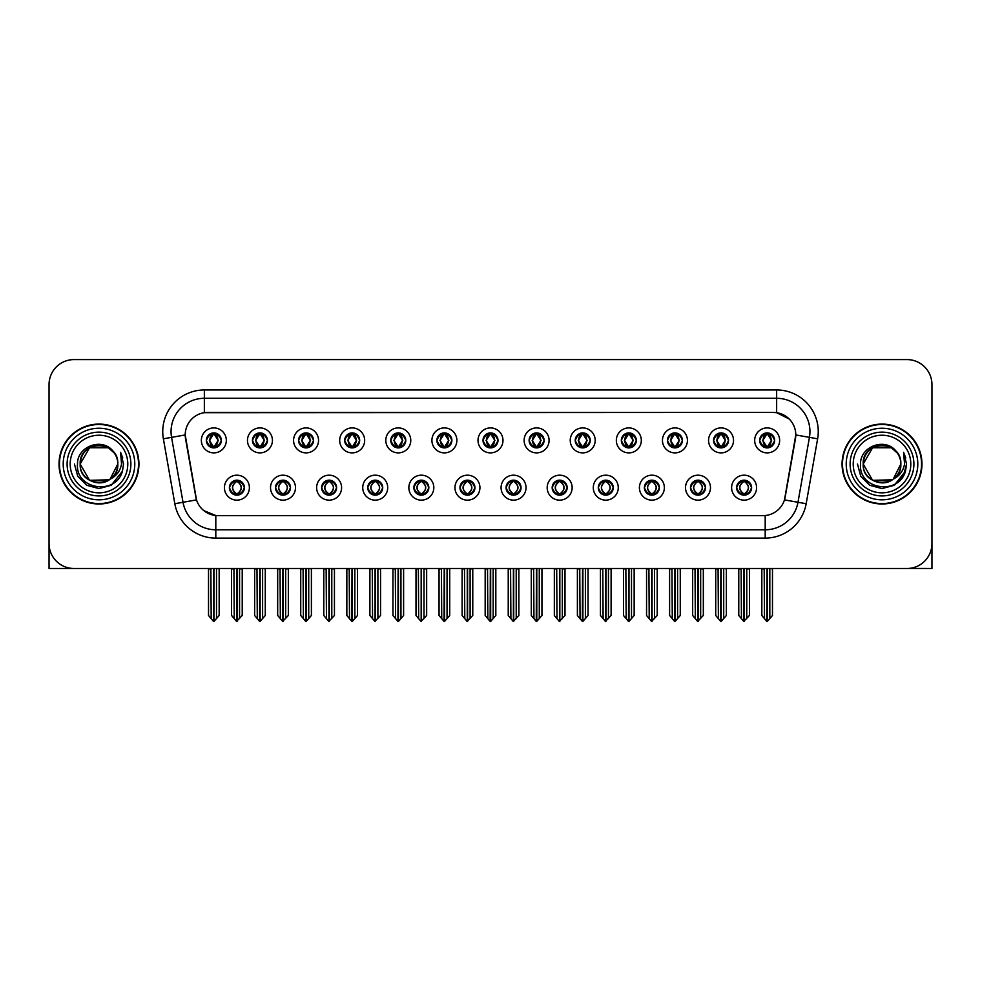 <?xml version="1.0" encoding="UTF-8"?>
<svg xmlns="http://www.w3.org/2000/svg" width="981" height="981" viewBox="0 0 981 981"><rect width="100%" height="100%" fill="white"/><g stroke="black" fill="none" stroke-linecap="round" stroke-linejoin="round"><path stroke-width="1.47" d="M459.954 487.667A7.492 7.492 0 0 0 467.447 495.16A7.492 7.492 0 0 0 474.939 487.667A7.492 7.492 0 0 0 467.447 480.175A7.492 7.492 0 0 0 459.954 487.667L460.028 487.667C461.438 491.702 463.388 493.725 465.865 493.725L466.748 493.725C461.793 489.691 461.793 485.656 466.748 481.622L465.865 481.622C463.437 481.573 461.487 483.584 460.028 487.667M454.963 487.667A12.483 12.483 0 0 0 467.447 500.151A12.483 12.483 0 0 0 479.93 487.667A12.483 12.483 0 0 0 467.447 475.184A12.483 12.483 0 0 0 454.963 487.667M506.061 487.667A7.492 7.492 0 0 0 513.553 495.16A7.492 7.492 0 0 0 521.046 487.667A7.492 7.492 0 0 0 513.553 480.175A7.492 7.492 0 0 0 506.061 487.667L506.135 487.667C507.557 491.702 509.495 493.725 511.972 493.725L512.855 493.725C507.9 489.691 507.9 485.656 512.855 481.622L511.972 481.622C509.544 481.573 507.594 483.584 506.135 487.667M501.07 487.667A12.483 12.483 0 0 0 513.553 500.151A12.483 12.483 0 0 0 526.037 487.667A12.483 12.483 0 0 0 513.553 475.184A12.483 12.483 0 0 0 501.07 487.667M552.168 487.667A7.492 7.492 0 0 0 559.66 495.16A7.492 7.492 0 0 0 567.153 487.667A7.492 7.492 0 0 0 559.66 480.175A7.492 7.492 0 0 0 552.168 487.667L552.242 487.667C553.664 491.702 555.614 493.725 558.079 493.725L558.974 493.725C554.007 489.691 554.007 485.656 558.974 481.622L558.079 481.622C555.651 481.573 553.701 483.584 552.242 487.667M547.177 487.667A12.483 12.483 0 0 0 559.66 500.151A12.483 12.483 0 0 0 572.144 487.667A12.483 12.483 0 0 0 559.66 475.184A12.483 12.483 0 0 0 547.177 487.667M298.567 440.395A7.492 7.492 0 0 0 306.06 447.888A7.492 7.492 0 0 0 313.552 440.395A7.492 7.492 0 0 0 306.06 432.903A7.492 7.492 0 0 0 298.567 440.395L298.641 440.395C300.198 444.577 302.136 446.6 304.478 446.441L303.963 447.594M293.577 440.395A12.483 12.483 0 0 0 306.06 452.879A12.483 12.483 0 0 0 318.543 440.395A12.483 12.483 0 0 0 306.06 427.912A12.483 12.483 0 0 0 293.577 440.395M436.901 440.395A7.492 7.492 0 0 0 444.393 447.888A7.492 7.492 0 0 0 451.885 440.395A7.492 7.492 0 0 0 444.393 432.903A7.492 7.492 0 0 0 436.901 440.395L436.974 440.395C438.519 444.577 440.469 446.6 442.811 446.441L442.296 447.594M431.91 440.395A12.483 12.483 0 0 0 444.393 452.879A12.483 12.483 0 0 0 456.876 440.395A12.483 12.483 0 0 0 444.393 427.912A12.483 12.483 0 0 0 431.91 440.395M229.407 487.667A7.492 7.492 0 0 0 236.899 495.16A7.492 7.492 0 0 0 244.392 487.667A7.492 7.492 0 0 0 236.899 480.175A7.492 7.492 0 0 0 229.407 487.667L229.48 487.667C230.903 491.702 232.84 493.725 235.317 493.725L236.2 493.725C231.246 489.691 231.246 485.656 236.2 481.622L235.317 481.622C232.889 481.573 230.94 483.584 229.48 487.667M224.416 487.667A12.483 12.483 0 0 0 236.899 500.151A12.483 12.483 0 0 0 249.382 487.667A12.483 12.483 0 0 0 236.899 475.184A12.483 12.483 0 0 0 224.416 487.667M390.794 440.395A7.492 7.492 0 0 0 398.286 447.888A7.492 7.492 0 0 0 405.766 440.395A7.492 7.492 0 0 0 398.286 432.903A7.492 7.492 0 0 0 390.794 440.395L390.855 440.395C392.412 444.577 394.362 446.6 396.692 446.441L396.189 447.594M385.803 440.395A12.483 12.483 0 0 0 398.286 452.879A12.483 12.483 0 0 0 410.769 440.395A12.483 12.483 0 0 0 398.286 427.912A12.483 12.483 0 0 0 385.803 440.395M252.46 440.395A7.492 7.492 0 0 0 259.953 447.888A7.492 7.492 0 0 0 267.445 440.395A7.492 7.492 0 0 0 259.953 432.903A7.492 7.492 0 0 0 252.46 440.395L252.534 440.395C254.079 444.577 256.029 446.6 258.371 446.441L257.856 447.594M247.47 440.395A12.483 12.483 0 0 0 259.953 452.879A12.483 12.483 0 0 0 272.436 440.395A12.483 12.483 0 0 0 259.953 427.912A12.483 12.483 0 0 0 247.47 440.395M690.501 487.667A7.492 7.492 0 0 0 697.994 495.16A7.492 7.492 0 0 0 705.486 487.667A7.492 7.492 0 0 0 697.994 480.175A7.492 7.492 0 0 0 690.501 487.667L690.575 487.667C691.985 491.702 693.935 493.725 696.412 493.725L697.295 493.725C692.341 489.691 692.341 485.656 697.295 481.622L696.412 481.622C693.984 481.573 692.034 483.584 690.575 487.667M685.511 487.667A12.483 12.483 0 0 0 697.994 500.151A12.483 12.483 0 0 0 710.477 487.667A12.483 12.483 0 0 0 697.994 475.184A12.483 12.483 0 0 0 685.511 487.667M621.341 440.395A7.492 7.492 0 0 0 628.833 447.888A7.492 7.492 0 0 0 636.313 440.395A7.492 7.492 0 0 0 628.833 432.903A7.492 7.492 0 0 0 621.341 440.395L621.402 440.395C622.96 444.577 624.897 446.6 627.239 446.441L626.736 447.594M616.338 440.395A12.483 12.483 0 0 0 628.833 452.879A12.483 12.483 0 0 0 641.316 440.395A12.483 12.483 0 0 0 628.833 427.912A12.483 12.483 0 0 0 616.338 440.395M321.633 487.667A7.492 7.492 0 0 0 329.113 495.16A7.492 7.492 0 0 0 336.606 487.667A7.492 7.492 0 0 0 329.113 480.175A7.492 7.492 0 0 0 321.633 487.667L321.694 487.667C323.117 491.702 325.067 493.725 327.531 493.725L328.427 493.725C323.46 489.691 323.46 485.656 328.427 481.622L327.531 481.622C325.103 481.573 323.166 483.584 321.694 487.667M316.63 487.667A12.483 12.483 0 0 0 329.113 500.151A12.483 12.483 0 0 0 341.596 487.667A12.483 12.483 0 0 0 329.113 475.184A12.483 12.483 0 0 0 316.63 487.667M713.555 440.395A7.492 7.492 0 0 0 721.047 447.888A7.492 7.492 0 0 0 728.54 440.395A7.492 7.492 0 0 0 721.047 432.903A7.492 7.492 0 0 0 713.555 440.395L713.628 440.395C715.174 444.577 717.123 446.6 719.465 446.441L718.95 447.594M708.564 440.395A12.483 12.483 0 0 0 721.047 452.879A12.483 12.483 0 0 0 733.53 440.395A12.483 12.483 0 0 0 721.047 427.912A12.483 12.483 0 0 0 708.564 440.395M344.687 440.395A7.492 7.492 0 0 0 352.167 447.888A7.492 7.492 0 0 0 359.659 440.395A7.492 7.492 0 0 0 352.167 432.903A7.492 7.492 0 0 0 344.687 440.395L344.748 440.395C346.305 444.577 348.243 446.6 350.585 446.441L350.082 447.594M339.684 440.395A12.483 12.483 0 0 0 352.167 452.879A12.483 12.483 0 0 0 364.662 440.395A12.483 12.483 0 0 0 352.167 427.912A12.483 12.483 0 0 0 339.684 440.395M575.234 440.395A7.492 7.492 0 0 0 582.714 447.888A7.492 7.492 0 0 0 590.206 440.395A7.492 7.492 0 0 0 582.714 432.903A7.492 7.492 0 0 0 575.234 440.395L575.295 440.395C576.853 444.577 578.79 446.6 581.132 446.441L580.629 447.594M570.231 440.395A12.483 12.483 0 0 0 582.714 452.879A12.483 12.483 0 0 0 595.197 440.395A12.483 12.483 0 0 0 582.714 427.912A12.483 12.483 0 0 0 570.231 440.395M275.514 487.667A7.492 7.492 0 0 0 283.006 495.16A7.492 7.492 0 0 0 290.499 487.667A7.492 7.492 0 0 0 283.006 480.175A7.492 7.492 0 0 0 275.514 487.667L275.587 487.667C277.01 491.702 278.947 493.725 281.424 493.725L282.307 493.725C277.353 489.691 277.353 485.656 282.307 481.622L281.424 481.622C278.996 481.573 277.047 483.584 275.587 487.667M270.523 487.667A12.483 12.483 0 0 0 283.006 500.151A12.483 12.483 0 0 0 295.489 487.667A12.483 12.483 0 0 0 283.006 475.184A12.483 12.483 0 0 0 270.523 487.667M483.008 440.395A7.492 7.492 0 0 0 490.5 447.888A7.492 7.492 0 0 0 497.992 440.395A7.492 7.492 0 0 0 490.5 432.903A7.492 7.492 0 0 0 483.008 440.395L483.081 440.395C484.626 444.577 486.576 446.6 488.918 446.441L488.403 447.594M478.017 440.395A12.483 12.483 0 0 0 490.5 452.879A12.483 12.483 0 0 0 502.983 440.395A12.483 12.483 0 0 0 490.5 427.912A12.483 12.483 0 0 0 478.017 440.395M413.847 487.667A7.492 7.492 0 0 0 421.34 495.16A7.492 7.492 0 0 0 428.832 487.667A7.492 7.492 0 0 0 421.34 480.175A7.492 7.492 0 0 0 413.847 487.667L413.908 487.667C415.331 491.702 417.281 493.725 419.758 493.725L420.641 493.725C415.686 489.691 415.686 485.656 420.641 481.622L419.758 481.622C417.33 481.573 415.38 483.584 413.908 487.667M408.856 487.667A12.483 12.483 0 0 0 421.34 500.151A12.483 12.483 0 0 0 433.823 487.667A12.483 12.483 0 0 0 421.34 475.184A12.483 12.483 0 0 0 408.856 487.667M529.115 440.395A7.492 7.492 0 0 0 536.607 447.888A7.492 7.492 0 0 0 544.099 440.395A7.492 7.492 0 0 0 536.607 432.903A7.492 7.492 0 0 0 529.115 440.395L529.188 440.395C530.733 444.577 532.683 446.6 535.025 446.441L534.51 447.594M524.124 440.395A12.483 12.483 0 0 0 536.607 452.879A12.483 12.483 0 0 0 549.09 440.395A12.483 12.483 0 0 0 536.607 427.912A12.483 12.483 0 0 0 524.124 440.395M667.448 440.395A7.492 7.492 0 0 0 674.94 447.888A7.492 7.492 0 0 0 682.433 440.395A7.492 7.492 0 0 0 674.94 432.903A7.492 7.492 0 0 0 667.448 440.395L667.521 440.395C669.067 444.577 671.016 446.6 673.346 446.441L672.843 447.594M662.457 440.395A12.483 12.483 0 0 0 674.94 452.879A12.483 12.483 0 0 0 687.423 440.395A12.483 12.483 0 0 0 674.94 427.912A12.483 12.483 0 0 0 662.457 440.395M367.74 487.667A7.492 7.492 0 0 0 375.233 495.16A7.492 7.492 0 0 0 382.713 487.667A7.492 7.492 0 0 0 375.233 480.175A7.492 7.492 0 0 0 367.74 487.667L367.801 487.667C369.224 491.702 371.174 493.725 373.638 493.725L374.534 493.725C369.579 489.691 369.579 485.656 374.534 481.622L373.638 481.622C371.21 481.573 369.273 483.584 367.801 487.667M362.737 487.667A12.483 12.483 0 0 0 375.233 500.151A12.483 12.483 0 0 0 387.716 487.667A12.483 12.483 0 0 0 375.233 475.184A12.483 12.483 0 0 0 362.737 487.667M759.662 440.395A7.492 7.492 0 0 0 767.154 447.888A7.492 7.492 0 0 0 774.647 440.395A7.492 7.492 0 0 0 767.154 432.903A7.492 7.492 0 0 0 759.662 440.395L759.735 440.395C761.281 444.577 763.23 446.6 765.572 446.441L765.057 447.594M754.671 440.395A12.483 12.483 0 0 0 767.154 452.879A12.483 12.483 0 0 0 779.637 440.395A12.483 12.483 0 0 0 767.154 427.912A12.483 12.483 0 0 0 754.671 440.395M598.287 487.667A7.492 7.492 0 0 0 605.768 495.16A7.492 7.492 0 0 0 613.26 487.667A7.492 7.492 0 0 0 605.768 480.175A7.492 7.492 0 0 0 598.287 487.667L598.349 487.667C599.771 491.702 601.721 493.725 604.186 493.725L605.081 493.725C600.127 489.691 600.127 485.656 605.081 481.622L604.186 481.622C601.758 481.573 599.82 483.584 598.349 487.667M593.284 487.667A12.483 12.483 0 0 0 605.768 500.151A12.483 12.483 0 0 0 618.263 487.667A12.483 12.483 0 0 0 605.768 475.184A12.483 12.483 0 0 0 593.284 487.667M644.394 487.667A7.492 7.492 0 0 0 651.887 495.16A7.492 7.492 0 0 0 659.367 487.667A7.492 7.492 0 0 0 651.887 480.175A7.492 7.492 0 0 0 644.394 487.667L644.456 487.667C645.878 491.702 647.828 493.725 650.305 493.725L651.188 493.725C646.234 489.691 646.234 485.656 651.188 481.622L650.305 481.622C647.877 481.573 645.927 483.584 644.456 487.667M639.404 487.667A12.483 12.483 0 0 0 651.887 500.151A12.483 12.483 0 0 0 664.37 487.667A12.483 12.483 0 0 0 651.887 475.184A12.483 12.483 0 0 0 639.404 487.667M206.353 440.395A7.492 7.492 0 0 0 213.846 447.888A7.492 7.492 0 0 0 221.338 440.395A7.492 7.492 0 0 0 213.846 432.903A7.492 7.492 0 0 0 206.353 440.395L206.427 440.395C207.972 444.577 209.922 446.6 212.264 446.441L211.749 447.594M201.363 440.395A12.483 12.483 0 0 0 213.846 452.879A12.483 12.483 0 0 0 226.329 440.395A12.483 12.483 0 0 0 213.846 427.912A12.483 12.483 0 0 0 201.363 440.395M736.608 487.667A7.492 7.492 0 0 0 744.101 495.16A7.492 7.492 0 0 0 751.593 487.667A7.492 7.492 0 0 0 744.101 480.175A7.492 7.492 0 0 0 736.608 487.667L736.682 487.667C738.104 491.702 740.042 493.725 742.519 493.725L743.402 493.725C738.448 489.691 738.448 485.656 743.402 481.622L742.519 481.622C740.091 481.573 738.141 483.584 736.682 487.667M731.618 487.667A12.483 12.483 0 0 0 744.101 500.151A12.483 12.483 0 0 0 756.584 487.667A12.483 12.483 0 0 0 744.101 475.184A12.483 12.483 0 0 0 731.618 487.667M185.213 434.902A22.477 22.477 0 0 0 185.556 438.801L195.832 497.06A22.477 22.477 0 0 0 217.954 515.638L763.046 515.638A22.477 22.477 0 0 0 785.168 497.06L795.444 438.801A22.477 22.477 0 0 0 773.31 412.425L207.69 412.425A22.477 22.477 0 0 0 185.213 434.902L185.458 431.579M908.651 568.428L931.95 568.49L931.95 384.552A24.966 24.966 0 0 0 906.984 359.586L74.016 359.586A24.966 24.966 0 0 0 49.05 384.552L49.05 568.49L125.617 568.49M855.383 568.49L908.651 568.49M59.032 464.038A39.951 39.951 0 0 0 98.983 503.989A39.951 39.951 0 0 0 138.934 464.038A39.951 39.951 0 0 0 98.983 424.086A39.951 39.951 0 0 0 59.032 464.038M842.066 464.038A39.951 39.951 0 0 0 882.017 503.989A39.951 39.951 0 0 0 921.968 464.038A39.951 39.951 0 0 0 882.017 424.086A39.951 39.951 0 0 0 842.066 464.038M204.355 389.96L776.645 389.96A41.619 41.619 0 0 1 817.627 438.801L806.174 503.719A41.619 41.619 0 0 1 765.192 538.103L215.808 538.103A41.619 41.619 0 0 1 174.826 503.719L163.373 438.801A41.619 41.619 0 0 1 204.355 389.96L204.355 398.286L776.645 398.286A33.293 33.293 0 0 1 809.435 437.354L797.982 502.272A33.293 33.293 0 0 1 765.192 529.789L215.808 529.789A33.293 33.293 0 0 1 183.018 502.272L171.565 437.354A33.293 33.293 0 0 1 204.355 398.286L204.355 412.682L773.31 412.425L776.645 412.682L789.202 419.01M763.046 515.638L217.954 515.638M215.808 538.103L215.808 515.528L203.803 510.623M809.435 437.354L795.787 434.951L784.481 499.893L797.982 502.272L809.435 437.354L817.627 438.801M174.826 503.719L196.519 499.893L185.213 434.951L171.565 437.354A33.293 33.293 0 0 1 171.062 431.579M785.168 497.06L785.033 497.772M195.967 497.772L195.832 497.06M906.984 359.586L74.016 359.586M49.05 384.552L49.05 543.523A24.966 24.966 0 0 0 74.016 568.49L906.984 568.49A24.966 24.966 0 0 0 931.95 543.523L931.95 384.552M745.388 495.049L744.8 493.725L745.683 493.725C748.111 493.774 750.06 491.751 751.52 487.655C750.097 483.633 748.147 481.622 745.683 481.622L746.198 480.482M745.388 480.285L744.8 481.622L745.683 481.622M743.647 493.725L743.022 495.086L743.659 493.725C738.386 489.691 738.386 485.656 743.659 481.622L743.022 480.261L743.659 481.622C738.57 485.656 738.57 489.691 743.647 493.725M743.402 481.622L742.813 480.285M744.8 481.622L745.18 480.261L744.542 481.622C749.815 485.656 749.815 489.691 744.542 493.725L745.168 495.086L744.554 493.725C749.631 489.691 749.631 485.656 744.554 481.622L744.8 481.622C749.754 485.656 749.754 489.691 744.8 493.725L744.8 493.725M741.133 568.49L741.44 618.655L743.757 621.414L749.423 615.479L749.423 568.906L746.762 568.906L746.762 618.655M744.272 568.49L744.272 621.414M743.929 621.414L743.929 568.49M738.779 568.49L738.779 615.479L741.44 618.655M741.44 568.906L738.779 568.906M764.187 568.49L764.493 618.655L766.811 621.414L766.995 568.49M767.326 568.49L767.326 621.414L772.476 615.479L772.476 568.906L770.122 568.49M761.832 568.49L761.832 615.479L764.493 618.655M764.493 568.906L761.832 568.906M769.815 618.655L769.815 568.906M765.867 447.777L766.455 446.441L765.572 446.441M765.867 433.013L766.455 434.35L765.572 434.35C763.157 434.301 761.207 436.324 759.735 440.395M774.647 440.395L774.573 440.395C773.138 436.373 771.189 434.35 768.736 434.35L767.853 434.35L771.63 440.395L767.853 446.441L769.251 447.594M774.573 440.395C773.077 444.503 771.127 446.527 768.736 446.441M766.455 446.441L762.826 440.395L766.701 434.35C762.053 434.509 761.906 445.668 766.713 446.441L762.678 440.395L766.455 434.35M767.608 434.35L768.233 432.977L767.596 434.35C772.255 434.509 772.403 445.668 767.596 446.441L768.221 447.814L767.608 446.441L771.483 440.395L767.608 434.35M699.281 495.049L698.693 493.725L699.576 493.725C702.004 493.774 703.953 491.751 705.413 487.655C703.99 483.633 702.04 481.622 699.576 481.622L700.078 480.482M699.281 480.285L698.693 481.622L699.576 481.622M697.54 493.725L696.915 495.086L697.552 493.725C692.279 489.691 692.279 485.656 697.552 481.622L696.915 480.261L697.552 481.622C692.451 485.656 692.451 489.691 697.54 493.725M697.295 481.622L696.706 480.285M698.693 481.622L699.061 480.261L698.435 481.622C703.708 485.656 703.708 489.691 698.435 493.725L699.061 495.086L698.447 493.725C703.524 489.691 703.524 485.656 698.447 481.622L698.693 481.622C703.647 485.656 703.647 489.691 698.693 493.725L698.693 493.725M695.026 568.49L695.333 618.655L697.65 621.414L703.316 615.479L703.316 568.906L700.655 568.906L700.655 618.655M698.153 568.49L698.153 621.414M697.822 621.414L697.822 568.49M692.66 568.49L692.66 615.479L695.333 618.655M695.333 568.906L692.66 568.906M653.174 495.049L652.573 493.725L653.469 493.725C655.897 493.774 657.846 491.751 659.306 487.655C657.871 483.633 655.933 481.622 653.469 481.622L653.971 480.482M653.174 480.285L652.573 481.622L653.469 481.622M651.433 493.725L650.808 495.086L651.433 493.725C646.172 489.691 646.172 485.656 651.433 481.622L650.808 480.261L651.433 481.622C646.344 485.656 646.344 489.691 651.433 493.725M651.188 481.622L650.599 480.285M652.573 481.622L652.954 480.261L652.573 481.622C657.54 485.656 657.54 489.691 652.573 493.725L652.954 495.086L652.328 493.725C657.417 489.691 657.417 485.656 652.328 481.622C657.589 485.656 657.589 489.691 652.328 493.725L652.573 493.725M648.907 568.49L649.214 618.655L651.543 621.414L657.209 615.479L657.209 568.906L654.548 568.906L654.548 618.655M652.046 568.49L652.046 621.414M651.715 621.414L651.715 568.49M646.553 568.49L646.553 615.479L649.214 618.655M649.214 568.906L646.553 568.906M607.067 495.049L606.466 493.725L607.362 493.725C609.79 493.774 611.727 491.751 613.199 487.655C611.764 483.633 609.826 481.622 607.362 481.622L607.864 480.482M607.067 480.285L606.466 481.622L607.362 481.622M605.326 493.725L604.701 495.086L605.326 493.725C600.065 489.691 600.065 485.656 605.326 481.622L604.701 480.261L605.326 481.622C600.237 485.656 600.237 489.691 605.326 493.725M605.081 481.622L604.48 480.285M606.466 481.622L606.847 480.261L606.466 481.622C611.421 485.656 611.421 489.691 606.466 493.725L606.847 495.086L606.221 493.725C611.31 489.691 611.31 485.656 606.221 481.622C611.482 485.656 611.482 489.691 606.221 493.725L606.466 493.725M602.8 568.49L603.107 618.655L605.436 621.414L611.102 615.479L611.102 568.906L608.441 568.906L608.441 618.655M605.939 568.49L605.939 621.414M605.608 621.414L605.608 568.49M600.446 568.49L600.446 615.479L603.107 618.655M603.107 568.906L600.446 568.906M718.08 568.49L718.386 618.655L720.704 621.414L720.876 568.49M721.207 568.49L721.207 621.414L726.369 615.479L726.369 568.906L724.015 568.49M715.725 568.49L715.725 615.479L718.386 618.655M718.386 568.906L715.725 568.906M723.708 618.655L723.708 568.906M719.76 447.777L720.348 446.441L719.465 446.441M719.76 433.013L720.348 434.35L719.465 434.35C717.05 434.301 715.1 436.324 713.628 440.395M728.54 440.395L728.466 440.395C727.019 436.373 725.082 434.35 722.629 434.35L721.746 434.35L725.523 440.395L721.746 446.441L723.144 447.594M728.466 440.395C726.97 444.503 725.02 446.527 722.629 446.441M720.348 446.441L716.719 440.395L720.594 434.35C715.946 434.509 715.799 445.668 720.606 446.441L716.571 440.395L720.348 434.35M721.501 434.35L722.126 432.977L721.489 434.35C726.148 434.509 726.296 445.668 721.489 446.441L722.114 447.814L721.501 446.441L725.376 440.395L721.501 434.35M671.96 568.49L672.279 618.655L674.597 621.414L674.769 568.49M675.1 568.49L675.1 621.414L680.262 615.479L680.262 568.906L677.908 568.49M669.606 568.49L669.606 615.479L672.279 618.655M672.279 568.906L669.606 568.906M677.601 618.655L677.601 568.906M673.64 447.777L674.241 446.441L673.346 446.441M673.64 433.013L674.241 434.35L673.346 434.35C670.943 434.301 668.993 436.324 667.521 440.395M682.433 440.395L682.359 440.395C680.912 436.373 678.975 434.35 676.522 434.35L675.639 434.35L679.416 440.395L675.639 446.441L677.037 447.594M682.359 440.395C680.863 444.503 678.913 446.527 676.522 446.441M674.241 446.441L670.612 440.395L674.487 434.35C669.839 434.509 669.692 445.668 674.487 446.441L670.464 440.395L674.241 434.35M675.394 434.35L676.007 432.977L675.382 434.35C680.029 434.509 680.176 445.668 675.382 446.441L676.007 447.814L675.394 446.441L679.269 440.395L675.394 434.35M625.853 568.49L626.16 618.655L628.49 621.414L628.662 568.49M628.993 568.49L628.993 621.414L634.155 615.479L634.155 568.906L631.801 568.49M623.499 568.49L623.499 615.479L626.16 618.655M626.16 568.906L623.499 568.906M631.494 618.655L631.494 568.906M627.533 447.777L628.134 446.441L627.239 446.441M627.533 433.013L628.134 434.35L627.239 434.35C624.836 434.301 622.886 436.324 621.402 440.395M636.313 440.395L636.252 440.395C634.805 436.373 632.855 434.35 630.415 434.35L629.532 434.35L633.309 440.395L629.532 446.441L630.918 447.594M636.252 440.395C634.744 444.503 632.806 446.527 630.415 446.441M628.134 446.441L624.505 440.395L628.38 434.35C623.732 434.509 623.585 445.668 628.38 446.441L624.357 440.395L628.134 434.35M629.275 434.35L629.275 434.35C633.922 434.509 634.069 445.668 629.275 446.441L629.9 447.814L629.275 446.441L633.15 440.395L629.275 434.35L629.9 432.977L629.275 434.35M579.746 568.49L580.053 618.655L582.383 621.414L582.555 568.49M582.886 568.49L582.886 621.414L588.048 615.479L588.048 568.906L585.694 568.49M577.392 568.49L577.392 615.479L580.053 618.655M580.053 568.906L577.392 568.906M585.387 618.655L585.387 568.906M581.426 447.777L582.015 446.441L581.132 446.441M581.426 433.013L582.015 434.35L581.132 434.35C578.716 434.301 576.779 436.324 575.295 440.395M590.206 440.395L590.145 440.395C588.698 436.373 586.748 434.35 584.308 434.35L583.413 434.35L587.19 440.395L583.413 446.441L584.811 447.594M590.145 440.395C588.637 444.503 586.699 446.527 584.308 446.441M582.015 446.441L578.385 440.395L582.26 434.35C577.625 434.509 577.478 445.668 582.273 446.441L578.238 440.395L582.015 434.35M583.168 434.35L583.168 434.35C587.815 434.509 587.962 445.668 583.168 446.441L583.793 447.814L583.168 446.441L587.043 440.395L583.168 434.35L583.793 432.977L583.168 434.35M127.788 464.038A28.805 28.805 0 0 1 98.983 492.83A28.805 28.805 0 0 1 70.191 464.038A28.805 28.805 0 0 1 98.983 435.233A28.805 28.805 0 0 1 127.788 464.038M109.259 479.795L89.578 480.322L80.172 464.038C79.02 439.758 118.959 439.758 117.806 464.038C118.959 488.305 79.02 488.305 80.172 464.038C79.375 478.949 98.885 488.538 110.203 479.145A18.811 18.811 0 0 0 114.237 453.001C104.562 436.52 77.082 445.411 77.499 464.038C75.316 489.838 115.819 495.638 122.453 471.211L123.52 464.038L120.54 452.302L121.546 464.038C120.258 470.954 116.481 475.993 110.203 479.145L108.401 480.322L89.578 480.322L80.172 464.038L89.578 447.741M59.449 464.038A39.534 39.534 0 0 1 98.983 424.503A39.534 39.534 0 0 1 138.517 464.038A39.534 39.534 0 0 1 98.983 503.572A39.534 39.534 0 0 1 59.449 464.038M117.806 464.038C118.959 488.305 79.02 488.305 80.172 464.038C79.02 439.758 118.959 439.758 117.806 464.038L110.031 479.268M95.206 445.607C85.911 448.158 80.896 454.301 80.172 464.038L89.578 447.741L108.401 447.741L114.237 453.001M120.54 452.302L122.76 457.931M122.466 471.174L111.258 485.276L98.983 488.575L86.72 485.276L77.744 476.3L74.446 464.038M910.809 464.038A28.805 28.805 0 0 1 882.017 492.83A28.805 28.805 0 0 1 853.212 464.038A28.805 28.805 0 0 1 882.017 435.233A28.805 28.805 0 0 1 910.809 464.038M892.281 479.795L872.6 480.322L863.194 464.038C862.041 439.758 901.98 439.758 900.828 464.038C901.98 488.305 862.041 488.305 863.194 464.038C862.041 439.758 901.98 439.758 900.828 464.038L893.213 479.157A18.811 18.811 0 0 0 897.259 453.001C887.584 436.52 860.104 445.411 860.521 464.038C858.338 489.838 898.841 495.638 905.475 471.211L906.554 464.038L903.562 452.302L904.568 464.038C903.28 470.954 899.503 475.993 893.225 479.145L891.422 480.322L872.6 480.322L863.194 464.038L872.6 447.741M842.483 464.038A39.534 39.534 0 0 1 882.017 424.503A39.534 39.534 0 0 1 921.551 464.038A39.534 39.534 0 0 1 882.017 503.572A39.534 39.534 0 0 1 842.483 464.038M900.828 464.038C901.98 488.305 862.041 488.305 863.194 464.038L872.6 447.741L891.422 447.741L897.259 453.001M893.225 479.145C881.907 488.538 862.397 478.949 863.194 464.038C863.918 454.301 868.933 448.158 878.24 445.607M903.562 452.302L905.782 457.931L903.611 452.388M905.488 471.174L894.28 485.276L882.017 488.575L869.742 485.276L860.766 476.3L857.48 464.038L860.766 476.3L869.742 485.276L882.017 488.575L894.28 485.276L903.256 476.3L906.554 464.038M560.948 495.049L560.359 493.725L561.242 493.725C563.67 493.774 565.62 491.751 567.092 487.655C565.657 483.633 563.707 481.622 561.242 481.622L561.757 480.482M560.948 480.285L560.359 481.622L561.242 481.622M559.219 493.725L558.594 495.086L559.219 493.725C553.958 489.691 553.958 485.656 559.219 481.622L558.594 480.261L559.219 481.622C554.13 485.656 554.13 489.691 559.219 493.725M558.974 481.622L558.373 480.285M560.359 481.622C565.314 485.656 565.314 489.691 560.359 493.725L560.114 493.725C565.203 489.691 565.203 485.656 560.114 481.622L560.74 480.261M560.359 493.725L560.74 495.086M556.693 568.49L557 618.655L559.317 621.414L564.995 615.479L564.995 568.906L562.321 568.906L562.321 618.655M559.832 568.49L559.832 621.414M559.501 621.414L559.501 568.49M554.339 568.49L554.339 615.479L557 618.655M557 568.906L554.339 568.906M514.841 495.049L514.252 493.725L515.135 493.725C517.563 493.774 519.513 491.751 520.972 487.655C519.55 483.633 517.6 481.622 515.135 481.622L515.65 480.482M514.841 480.285L514.252 481.622L515.135 481.622M513.1 493.725L512.487 495.086L513.112 493.725C507.839 489.691 507.839 485.656 513.112 481.622L512.487 480.261L513.112 481.622C508.023 485.656 508.023 489.691 513.1 493.725M512.855 481.622L512.266 480.285M514.252 481.622C519.207 485.656 519.207 489.691 514.252 493.725L514.007 493.725C519.084 489.691 519.084 485.656 514.007 481.622L514.633 480.261M514.252 493.725L514.633 495.086M510.586 568.49L510.893 618.655L513.21 621.414L518.875 615.479L518.875 568.906L516.214 568.906L516.214 618.655M513.725 568.49L513.725 621.414M513.394 621.414L513.394 568.49M508.232 568.49L508.232 615.479L510.893 618.655M510.893 568.906L508.232 568.906M468.734 495.049L468.145 493.725L469.028 493.725C471.456 493.774 473.406 491.751 474.865 487.655C473.443 483.633 471.493 481.622 469.028 481.622L469.543 480.482M468.734 480.285L468.145 481.622L469.028 481.622M466.159 480.285L466.993 481.622C461.916 485.656 461.916 489.691 466.993 493.725L466.367 495.086M466.748 481.622L466.367 480.261M468.145 481.622L468.513 480.261L468.145 481.622C473.1 485.656 473.1 489.691 468.145 493.725L468.513 495.086L467.888 493.725C472.977 489.691 472.977 485.656 467.9 481.622C473.161 485.656 473.161 489.691 467.888 493.725L468.145 493.725M464.479 568.49L464.786 618.655L467.103 621.414L472.768 615.479L472.768 568.906L470.107 568.906L470.107 618.655M467.606 568.49L467.606 621.414M467.275 621.414L467.275 568.49M462.125 568.49L462.125 615.479L464.786 618.655M464.786 568.906L462.125 568.906M533.639 568.49L533.946 618.655L536.264 621.414L536.448 568.49M536.779 568.49L536.779 621.414L541.941 615.479L541.941 568.906L539.575 568.49M531.285 568.49L531.285 615.479L533.946 618.655M533.946 568.906L531.285 568.906M539.268 618.655L539.268 568.906M535.319 447.777L535.908 446.441L535.025 446.441M535.319 433.013L535.908 434.35L535.025 434.35C532.609 434.301 530.672 436.324 529.188 440.395M544.099 440.395L544.026 440.395C542.591 436.373 540.641 434.35 538.189 434.35L537.306 434.35L541.083 440.395L537.306 446.441L538.704 447.594M544.026 440.395C542.53 444.503 540.58 446.527 538.189 446.441M535.908 446.441L532.278 440.395L536.153 434.35C531.518 434.509 531.359 445.668 536.166 446.441L532.131 440.395L535.908 434.35M537.686 432.977L537.061 434.35C541.708 434.509 541.855 445.668 537.061 446.441L537.674 447.814M487.532 568.49L487.839 618.655L490.157 621.414L490.328 568.49M490.672 568.49L490.672 621.414L495.822 615.479L495.822 568.906L493.468 568.49M485.178 568.49L485.178 615.479L487.839 618.655M487.839 568.906L485.178 568.906M493.161 618.655L493.161 568.906M489.212 447.777L489.801 446.441L488.918 446.441M489.212 433.013L489.801 434.35L488.918 434.35C486.502 434.301 484.553 436.324 483.081 440.395M497.992 440.395L497.919 440.395C496.484 436.373 494.534 434.35 492.082 434.35L491.199 434.35L494.976 440.395L491.199 446.441L492.597 447.594M497.919 440.395C496.423 444.503 494.473 446.527 492.082 446.441M489.801 446.441L486.171 440.395L490.046 434.35C485.399 434.509 485.252 445.668 490.059 446.441L486.024 440.395L489.801 434.35M491.579 432.977L490.954 434.35C495.601 434.509 495.748 445.668 490.941 446.441L491.567 447.814M441.425 568.49L441.732 618.655L444.05 621.414L444.221 568.49M444.552 568.49L444.552 621.414L449.715 615.479L449.715 568.906L447.361 568.49M439.059 568.49L439.059 615.479L441.732 618.655M441.732 568.906L439.059 568.906M447.054 618.655L447.054 568.906M443.105 447.777L443.694 446.441L442.811 446.441M443.105 433.013L443.694 434.35L442.811 434.35C440.395 434.301 438.446 436.324 436.974 440.395M451.885 440.395L451.812 440.395C450.365 436.373 448.427 434.35 445.975 434.35L445.092 434.35L448.869 440.395L445.092 446.441L446.49 447.594M451.812 440.395C450.316 444.503 448.366 446.527 445.975 446.441M443.694 446.441L440.064 440.395L443.939 434.35C439.292 434.509 439.145 445.668 443.939 446.441L439.917 440.395L443.694 434.35M445.472 432.977L444.847 434.35C449.482 434.509 449.641 445.668 444.834 446.441L445.46 447.814M422.627 495.049L422.026 493.725L422.921 493.725C425.349 493.774 427.299 491.751 428.758 487.655C427.336 483.633 425.386 481.622 422.921 481.622L423.424 480.482M422.627 480.285L422.026 481.622L422.921 481.622M420.052 480.285L420.886 481.622C415.797 485.656 415.797 489.691 420.886 493.725L420.26 495.086M420.641 481.622L420.26 480.261M422.026 481.622L422.406 480.261L422.026 481.622C426.993 485.656 426.993 489.691 422.026 493.725L422.406 495.086L421.781 493.725C426.87 489.691 426.87 485.656 421.781 481.622C427.042 485.656 427.042 489.691 421.781 493.725L422.026 493.725M418.36 568.49L418.679 618.655L420.996 621.414L426.661 615.479L426.661 568.906L424 568.906L424 618.655M421.499 568.49L421.499 621.414M421.168 621.414L421.168 568.49M416.005 568.49L416.005 615.479L418.679 618.655M418.679 568.906L416.005 568.906M376.52 495.049L375.919 493.725L376.814 493.725C379.242 493.774 381.18 491.751 382.651 487.655C381.217 483.633 379.279 481.622 376.814 481.622L377.317 480.482M376.52 480.285L375.919 481.622L376.814 481.622M374.779 493.725L374.153 495.086L374.779 493.725C369.518 489.691 369.518 485.656 374.779 481.622L374.153 480.261L374.779 481.622C369.69 485.656 369.69 489.691 374.779 493.725M374.534 481.622L373.933 480.285M375.919 481.622L376.299 480.261L375.919 481.622C380.873 485.656 380.873 489.691 375.919 493.725L376.299 495.086L375.674 493.725C380.763 489.691 380.763 485.656 375.674 481.622C380.935 485.656 380.935 489.691 375.674 493.725L375.919 493.725M372.253 568.49L372.559 618.655L374.889 621.414L380.554 615.479L380.554 568.906L377.893 568.906L377.893 618.655M375.392 568.49L375.392 621.414M375.061 621.414L375.061 568.49M369.898 568.49L369.898 615.479L372.559 618.655M372.559 568.906L369.898 568.906M330.401 495.049L329.812 493.725L330.695 493.725C333.135 493.774 335.073 491.751 336.544 487.655C335.11 483.633 333.16 481.622 330.695 481.622L331.21 480.482M330.401 480.285L329.812 481.622L330.695 481.622M328.672 493.725L328.046 495.086L328.672 493.725C323.411 489.691 323.411 485.656 328.672 481.622L328.046 480.261L328.672 481.622C323.583 485.656 323.583 489.691 328.672 493.725M328.427 481.622L327.826 480.285M329.812 481.622L330.192 480.261L329.812 481.622C334.766 485.656 334.766 489.691 329.812 493.725L330.192 495.086L329.567 493.725C334.656 489.691 334.656 485.656 329.567 481.622C334.828 485.656 334.828 489.691 329.567 493.725L329.812 493.725M326.146 568.49L326.452 618.655L328.782 621.414L334.447 615.479L334.447 568.906L331.786 568.906L331.786 618.655M329.285 568.49L329.285 621.414M328.954 621.414L328.954 568.49M323.791 568.49L323.791 615.479L326.452 618.655M326.452 568.906L323.791 568.906M284.294 495.049L283.705 493.725L284.588 493.725C287.016 493.774 288.966 491.751 290.425 487.655C289.003 483.633 287.053 481.622 284.588 481.622L285.103 480.482M284.294 480.285L283.705 481.622L284.588 481.622M282.553 493.725L281.939 495.086L282.565 493.725C277.292 489.691 277.292 485.656 282.565 481.622L281.939 480.261L282.553 481.622C277.476 485.656 277.476 489.691 282.553 493.725M282.307 481.622L281.719 480.285M283.705 481.622L284.085 480.261L283.705 481.622C288.659 485.656 288.659 489.691 283.705 493.725L284.085 495.086L283.448 493.725C288.549 489.691 288.549 485.656 283.46 481.622C288.721 485.656 288.721 489.691 283.448 493.725L283.705 493.725M280.039 568.49L280.345 618.655L282.663 621.414L288.34 615.479L288.34 568.906L285.667 568.906L285.667 618.655M283.178 568.49L283.178 621.414M282.847 621.414L282.847 568.49M277.684 568.49L277.684 615.479L280.345 618.655M280.345 568.906L277.684 568.906M238.187 495.049L237.598 493.725L238.481 493.725C240.909 493.774 242.859 491.751 244.318 487.655C242.896 483.633 240.946 481.622 238.481 481.622L238.996 480.482M238.187 480.285L237.598 481.622L238.481 481.622M236.446 493.725L235.82 495.086L236.458 493.725C231.185 489.691 231.185 485.656 236.458 481.622L235.832 480.261L236.446 481.622C231.369 485.656 231.369 489.691 236.446 493.725M236.2 481.622L235.612 480.285M237.598 481.622L237.978 480.261L237.598 481.622C242.552 485.656 242.552 489.691 237.598 493.725L237.978 495.086L237.341 493.725C242.43 489.691 242.43 485.656 237.353 481.622C242.614 485.656 242.614 489.691 237.341 493.725L237.598 493.725M233.932 568.49L234.238 618.655L236.556 621.414L242.221 615.479L242.221 568.906L239.56 568.906L239.56 618.655M237.071 568.49L237.071 621.414M236.728 621.414L236.728 568.49M231.577 568.49L231.577 615.479L234.238 618.655M234.238 568.906L231.577 568.906M395.306 568.49L395.613 618.655L397.943 621.414L398.114 568.49M398.445 568.49L398.445 621.414L403.608 615.479L403.608 568.906L401.254 568.49M392.952 568.49L392.952 615.479L395.613 618.655M395.613 568.906L392.952 568.906M400.947 618.655L400.947 568.906M396.986 447.777L397.587 446.441L396.692 446.441M396.986 433.013L397.587 434.35L396.692 434.35C394.288 434.301 392.339 436.324 390.855 440.395M405.766 440.395L405.705 440.395C404.258 436.373 402.32 434.35 399.868 434.35L398.985 434.35L402.762 440.395L398.985 446.441L400.371 447.594M405.705 440.395C404.209 444.503 402.259 446.527 399.868 446.441M397.587 446.441L393.957 440.395L397.832 434.35C393.185 434.509 393.038 445.668 397.832 446.441L393.81 440.395L397.587 434.35M398.74 434.35L398.74 434.35C403.375 434.509 403.522 445.668 398.727 446.441L399.353 447.814L398.74 446.441L402.615 440.395L398.74 434.35L399.353 432.977L398.727 434.35M349.199 568.49L349.506 618.655L351.836 621.414L352.007 568.49M352.338 568.49L352.338 621.414L357.501 615.479L357.501 568.906L355.147 568.49M346.845 568.49L346.845 615.479L349.506 618.655M349.506 568.906L346.845 568.906M354.84 618.655L354.84 568.906M350.879 447.777L351.468 446.441L350.585 446.441M350.879 433.013L351.468 434.35L350.585 434.35C348.169 434.301 346.232 436.324 344.748 440.395M359.659 440.395L359.598 440.395C358.151 436.373 356.201 434.35 353.761 434.35L352.866 434.35L356.643 440.395L352.866 446.441L354.264 447.594M359.598 440.395C358.09 444.503 356.152 446.527 353.761 446.441M351.468 446.441L347.85 440.395L351.725 434.35C347.078 434.509 346.931 445.668 351.725 446.441L347.691 440.395L351.468 434.35M352.62 434.35L352.62 434.35C357.268 434.509 357.415 445.668 352.62 446.441L353.246 447.814L352.62 446.441L356.495 440.395L352.62 434.35L353.246 432.977L352.62 434.35M303.092 568.49L303.399 618.655L305.716 621.414L305.9 568.49M306.231 568.49L306.231 621.414L311.394 615.479L311.394 568.906L309.04 568.49M300.738 568.49L300.738 615.479L303.399 618.655M303.399 568.906L300.738 568.906M308.721 618.655L308.721 568.906M304.772 447.777L305.361 446.441L304.478 446.441M304.772 433.013L305.361 434.35L304.478 434.35C302.062 434.301 300.125 436.324 298.641 440.395M313.552 440.395L313.491 440.395C312.044 436.373 310.094 434.35 307.654 434.35L306.759 434.35L310.536 440.395L306.759 446.441L308.157 447.594M313.491 440.395C311.983 444.503 310.045 446.527 307.654 446.441M305.361 446.441L301.731 440.395L305.606 434.35L304.993 432.977L305.618 434.35C300.971 434.509 300.824 445.668 305.618 446.441L304.993 447.814L305.606 446.441L301.584 440.395L305.361 434.35M306.513 434.35L306.513 434.35C311.161 434.509 311.308 445.668 306.513 446.441L307.139 447.814L306.513 446.441L310.388 440.395L306.513 434.35L307.139 432.977L306.513 434.35M256.985 568.49L257.292 618.655L259.609 621.414L259.793 568.49M260.124 568.49L260.124 621.414L265.275 615.479L265.275 568.906L262.92 568.49M254.631 568.49L254.631 615.479L257.292 618.655M257.292 568.906L254.631 568.906M262.614 618.655L262.614 568.906M258.665 447.777L259.254 446.441L258.371 446.441M258.665 433.013L259.254 434.35L258.371 434.35C255.955 434.301 254.018 436.324 252.534 440.395M267.445 440.395L267.372 440.395C265.937 436.373 263.987 434.35 261.535 434.35L260.652 434.35L264.429 440.395L260.652 446.441L262.05 447.594M267.372 440.395C265.876 444.503 263.926 446.527 261.535 446.441M259.254 446.441L255.624 440.395L259.499 434.35L258.874 432.977L259.511 434.35C254.852 434.509 254.704 445.668 259.511 446.441L258.886 447.814L259.499 446.441L255.477 440.395L259.254 434.35M260.406 434.35L260.406 434.35C265.054 434.509 265.201 445.668 260.394 446.441L261.02 447.814L260.406 446.441L264.281 440.395L260.406 434.35L261.032 432.977L260.394 434.35M210.878 568.49L211.185 618.655L213.502 621.414L213.674 568.49M214.005 568.49L214.005 621.414L219.168 615.479L219.168 568.906L216.813 568.49M208.524 568.49L208.524 615.479L211.185 618.655M211.185 568.906L208.524 568.906M216.507 618.655L216.507 568.906M212.558 447.777L213.147 446.441L212.264 446.441M212.558 433.013L213.147 434.35L212.264 434.35C209.848 434.301 207.898 436.324 206.427 440.395M221.338 440.395L221.265 440.395C219.818 436.373 217.88 434.35 215.428 434.35L214.545 434.35L218.322 440.395L214.545 446.441L215.943 447.594M221.265 440.395C219.769 444.503 217.819 446.527 215.428 446.441M213.147 446.441L209.517 440.395L213.392 434.35L212.767 432.977L213.404 434.35C208.745 434.509 208.597 445.668 213.404 446.441L212.779 447.814L213.392 446.441L209.37 440.395L213.147 434.35M214.299 434.35L214.299 434.35C218.947 434.509 219.094 445.668 214.287 446.441L214.913 447.814L214.299 446.441L218.174 440.395L214.299 434.35L214.925 432.977L214.287 434.35M776.645 389.96L776.645 412.682M765.192 515.528L765.192 538.103M163.373 438.801L171.565 437.354M797.982 502.272L806.174 503.719M742.519 493.725L742.004 494.865M742.813 495.049L743.402 493.725M742.519 481.622L742.004 480.482M745.683 493.725L746.198 494.865M765.572 434.35L765.057 433.21M768.736 434.35L769.251 433.21M768.442 433.013L767.853 434.35M768.442 447.777L767.853 446.441M766.075 447.814L766.701 446.441L766.087 447.814M766.075 432.977L766.701 434.35L766.087 432.977M696.412 493.725L695.897 494.865M696.706 495.049L697.295 493.725M696.412 481.622L695.897 480.482M699.576 493.725L700.078 494.865M650.305 493.725L649.79 494.865M650.599 495.049L651.188 493.725M650.305 481.622L649.79 480.482M653.469 493.725L653.971 494.865M604.186 493.725L603.683 494.865M604.48 495.049L605.081 493.725M604.186 481.622L603.683 480.482M607.362 493.725L607.864 494.865M719.465 434.35L718.95 433.21M722.629 434.35L723.144 433.21M722.335 433.013L721.746 434.35M722.335 447.777L721.746 446.441M719.968 447.814L720.594 446.441L719.98 447.814M719.968 432.977L720.594 434.35L719.98 432.977M673.346 434.35L672.843 433.21M676.522 434.35L677.037 433.21M676.228 433.013L675.639 434.35M676.228 447.777L675.639 446.441M673.861 447.814L674.487 446.441L673.861 447.814M673.861 432.977L674.487 434.35L673.861 432.977M627.239 434.35L626.736 433.21M630.415 434.35L630.918 433.21M630.121 433.013L629.532 434.35M630.121 447.777L629.532 446.441M627.754 447.814L628.38 446.441L627.754 447.814M627.754 432.977L628.38 434.35L627.754 432.977M581.132 434.35L580.629 433.21M584.308 434.35L584.811 433.21M584.014 433.013L583.413 434.35M584.014 447.777L583.413 446.441M581.647 447.814L582.26 446.441L581.647 447.814M581.647 432.977L582.26 434.35L581.647 432.977M130.878 464.038A31.895 31.895 0 0 1 98.983 495.92A31.895 31.895 0 0 1 67.1 464.038A31.895 31.895 0 0 1 98.983 432.143A31.895 31.895 0 0 1 130.878 464.038M63.201 464.038A35.794 35.794 0 0 1 98.983 428.243A35.794 35.794 0 0 1 134.777 464.038A35.794 35.794 0 0 1 98.983 499.82A35.794 35.794 0 0 1 63.201 464.038M913.9 464.038A31.895 31.895 0 0 1 882.017 495.92A31.895 31.895 0 0 1 850.122 464.038A31.895 31.895 0 0 1 882.017 432.143A31.895 31.895 0 0 1 913.9 464.038M846.223 464.038A35.794 35.794 0 0 1 882.017 428.243A35.794 35.794 0 0 1 917.799 464.038A35.794 35.794 0 0 1 882.017 499.82A35.794 35.794 0 0 1 846.223 464.038M558.079 493.725L557.576 494.865M558.373 495.049L558.974 493.725M558.079 481.622L557.576 480.482M561.242 493.725L561.757 494.865M511.972 493.725L511.457 494.865M512.266 495.049L512.855 493.725M511.972 481.622L511.457 480.482M515.135 493.725L515.65 494.865M465.865 493.725L465.35 494.865M466.159 495.049L466.748 493.725M465.865 481.622L465.35 480.482M469.028 493.725L469.543 494.865M535.025 434.35L534.51 433.21M538.189 434.35L538.704 433.21M537.895 433.013L537.306 434.35M537.895 447.777L537.306 446.441M535.528 447.814L536.153 446.441L535.54 447.814M535.528 432.977L536.153 434.35L535.54 432.977M537.686 447.814L537.061 446.441L540.936 440.395L537.061 434.35L537.674 432.977M488.918 434.35L488.403 433.21M492.082 434.35L492.597 433.21M491.788 433.013L491.199 434.35M491.788 447.777L491.199 446.441M489.421 447.814L490.046 446.441L489.433 447.814M489.421 432.977L490.046 434.35L489.433 432.977M491.579 447.814L490.954 446.441L494.829 440.395L490.954 434.35L491.567 432.977M442.811 434.35L442.296 433.21M445.975 434.35L446.49 433.21M445.681 433.013L445.092 434.35M445.681 447.777L445.092 446.441M443.314 447.814L443.939 446.441L443.326 447.814M443.314 432.977L443.939 434.35L443.326 432.977M445.472 447.814L444.847 446.441L448.722 440.395L444.847 434.35L445.46 432.977M419.758 493.725L419.243 494.865M420.052 495.049L420.641 493.725M419.758 481.622L419.243 480.482M422.921 493.725L423.424 494.865M373.638 493.725L373.136 494.865M373.933 495.049L374.534 493.725M373.638 481.622L373.136 480.482M376.814 493.725L377.317 494.865M327.531 493.725L327.029 494.865M327.826 495.049L328.427 493.725M327.531 481.622L327.029 480.482M330.695 493.725L331.21 494.865M281.424 493.725L280.922 494.865M281.719 495.049L282.307 493.725M281.424 481.622L280.922 480.482M284.588 493.725L285.103 494.865M235.317 493.725L234.802 494.865M235.612 495.049L236.2 493.725M235.317 481.622L234.802 480.482M238.481 493.725L238.996 494.865M396.692 434.35L396.189 433.21M399.868 434.35L400.371 433.21M399.574 433.013L398.985 434.35M399.574 447.777L398.985 446.441M397.207 447.814L397.832 446.441L397.207 447.814M397.207 432.977L397.832 434.35L397.207 432.977M350.585 434.35L350.082 433.21M353.761 434.35L354.264 433.21M353.467 433.013L352.866 434.35M353.467 447.777L352.866 446.441M351.1 447.814L351.725 446.441L351.1 447.814M351.1 432.977L351.725 434.35L351.1 432.977M304.478 434.35L303.963 433.21M307.654 434.35L308.157 433.21M307.36 433.013L306.759 434.35M307.36 447.777L306.759 446.441M258.371 434.35L257.856 433.21M261.535 434.35L262.05 433.21M261.24 433.013L260.652 434.35M261.24 447.777L260.652 446.441M212.264 434.35L211.749 433.21M215.428 434.35L215.943 433.21M215.133 433.013L214.545 434.35M215.133 447.777L214.545 446.441M560.727 480.261L560.102 481.622C565.375 485.656 565.375 489.691 560.102 493.725L560.727 495.086M514.62 480.261L513.995 481.622C519.268 485.656 519.268 489.691 513.995 493.725L514.62 495.086M466.38 495.086L467.005 493.725C461.732 489.691 461.732 485.656 467.005 481.622L466.38 480.261M420.273 495.086L420.898 493.725C415.625 489.691 415.625 485.656 420.898 481.622L420.273 480.261"/></g></svg>
